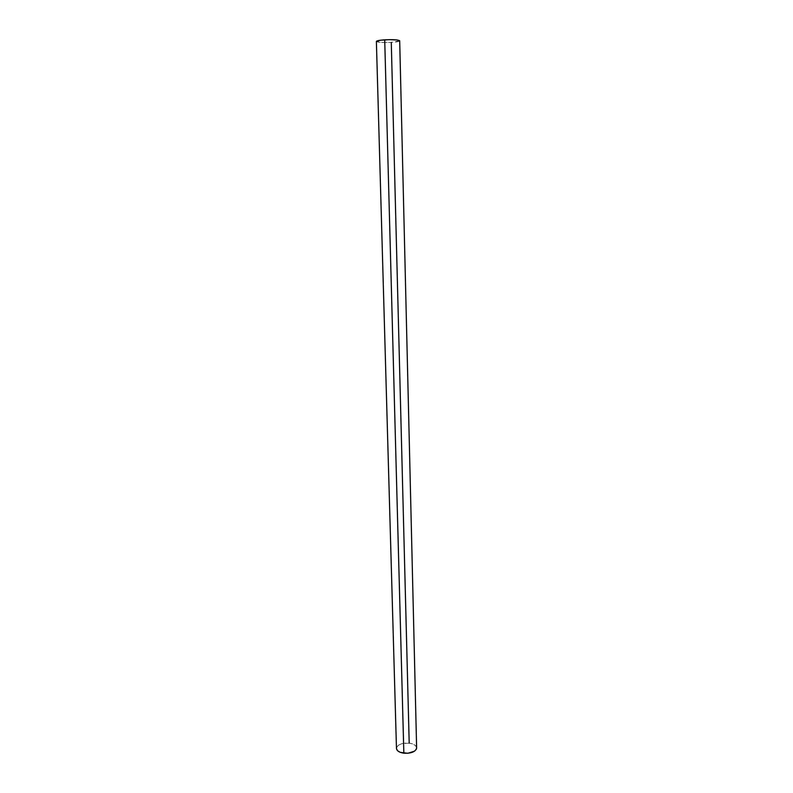 <?xml version="1.0" encoding="UTF-8"?>
<svg xmlns="http://www.w3.org/2000/svg" width="793" height="793" viewBox="0 0 793 793"><rect width="100%" height="100%" fill="white"/><g stroke="black" fill="none" stroke-linecap="round" stroke-linejoin="round"><path stroke-width="0.59" stroke-dasharray="3.96 2.97" d="M416.612 748.205C416.484 745.569 414.015 743.874 409.198 743.12L391.276 42.416C396.807 42.019 399.603 41.464 399.672 40.73M376.397 41.514C378.092 42.475 383.059 42.772 391.276 42.416L382.494 42.525L376.427 41.276M412.677 743.933L409.198 743.12C402.051 742.773 397.818 744.439 396.48 748.116M399.692 40.83L391.276 42.416M409.198 743.12L401.605 743.745L398.631 745.103L396.857 746.937L396.53 748.949M416.622 747.829L416.533 747.284M416.533 747.274L415.264 745.4L412.687 743.943"/><path stroke-width="1.19" d="M399.672 40.73C398.036 39.759 393.05 39.462 384.714 39.828L403.845 753.211C411.052 753.558 415.314 751.883 416.612 748.205M396.48 748.116C396.569 750.723 399.028 752.418 403.845 753.211L384.714 39.828C379.173 40.225 376.397 40.79 376.397 41.514M391.276 42.416L409.198 743.12M376.427 41.276L380.66 40.195L389.294 39.66L397.174 39.987L399.692 40.83M396.53 748.949L397.739 750.862L400.306 752.359L407.8 753.281L414.541 751.159L416.285 749.306L416.622 747.829M399.692 40.81L416.622 747.908M376.378 41.424L396.47 748.433"/></g></svg>
